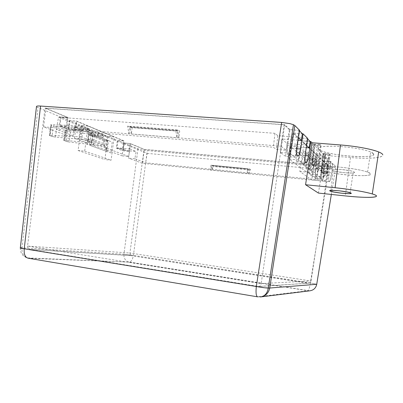 <?xml version="1.0" encoding="UTF-8"?>
<svg xmlns="http://www.w3.org/2000/svg" width="403" height="403" viewBox="0 0 403 403"><rect width="100%" height="100%" fill="white"/><g stroke="black" fill="none" stroke-linecap="round" stroke-linejoin="round"><path stroke-width="0.3" stroke-dasharray="2.02 1.51" d="M248.606 169.184L248.51 169.89L213.429 166.51L213.525 165.814L248.606 169.184L247.659 168.671L246.953 173.617L142.405 163.301L144.314 149.362L327.977 165.905L325.614 181.38L246.953 173.617L248.51 169.89M213.525 165.814L212.431 165.295L211.726 170.142L213.429 166.51M212.431 165.295L247.659 168.671M134.874 158.787L128.486 158.172L129.439 150.858L136.113 151.468L134.874 158.787L145.664 162.822L316.703 179.617L317.755 169.119L316.138 167.764L331.765 169.159L329.674 167.195L313.675 165.704L310.063 162.686L326.39 164.102L324.088 161.935L307.363 160.424L290.628 146.425L306.28 147.639M325.614 181.38L322.738 179.113L315.02 178.358L316.703 179.617M142.405 163.301L128.486 158.172M130.386 143.554L129.439 150.858L123.363 150.299L124.26 143.015L130.386 143.554L144.314 149.362M299.525 130.889L298.991 130.36L289.364 129.67L284.145 124.774L45.932 108.296L68.117 117.555L61.055 117.031L69.795 120.628L76.736 121.157L124.129 140.939L117.903 140.405L124.26 143.015M327.977 165.905L325.07 163.18L332.606 163.85L330.531 161.784L322.863 161.109L319.398 157.855L327.271 158.535L324.989 156.263L316.975 155.578L301.217 140.798L310.164 141.488M307.66 138.995L307.151 138.491L298.024 137.796L292.951 133.035L302.371 133.725M117.903 140.405L116.986 147.83L123.157 148.39L124.129 140.939M122.185 155.85L128.673 156.465L129.942 149.004L123.157 148.39L122.185 155.85L106.402 150.032L107.571 141.171L94.493 135.987L90.675 135.665L90.317 138.365L93.269 145.191L74.434 138.254L76.736 121.157M107.571 141.171L103.868 140.849L103.521 143.448L106.402 150.032L93.269 145.191L94.493 135.987M311.237 158.893L315.962 159.306L315.524 162.243L309.736 168.862L311.237 158.893L305.409 153.805L303.837 164.212L309.867 157.291L310.33 154.223L305.409 153.805M103.868 140.849L90.675 135.665M103.521 143.448L90.317 138.365M128.673 156.465L81.673 138.884L74.434 138.254M83.154 130.315L68.712 129.136L59.936 125.741L74.641 126.915L83.154 130.315L81.673 138.884M68.712 129.136L69.795 120.628M61.055 117.031L59.936 125.741M284.145 124.774L280.982 146.193L176.872 137.725L175.879 131.01L130.073 127.464L131.318 134.018L43.574 126.88L65.749 135.05L68.117 117.555M43.574 126.88L45.932 108.296M132.219 127.474L131.318 134.018L176.872 137.725L177.783 130.995L132.219 127.474L130.209 126.522L130.073 127.464M175.879 131.01L176.02 130.043L130.209 126.522M177.783 130.995L176.02 130.043M65.749 135.05L73.119 135.68L56.279 129.383L273.355 147.246L276.297 149.442L286.145 150.264L280.982 146.193M73.119 135.68L74.641 126.915M289.364 129.67L288.316 136.552L277.798 135.69L274.977 133.328L58.586 117.238L56.279 129.383M58.586 117.238L147.15 153.367L145.664 162.822M129.942 149.004L136.113 151.468M274.977 133.328L273.355 147.246M277.798 135.69L276.297 149.442M288.316 136.552L297.882 137.272L298.421 137.776M298.029 140.224L291.928 139.755L292.951 133.035M306.623 145.498L306.109 145.015L287.067 143.443L281.793 139.03L291.928 139.755M147.15 153.367L317.755 169.119M286.145 150.264L288.241 136.481M298.991 130.36L297.882 137.272M298.024 137.796L297.041 144.294M292.004 139.821L289.959 153.271L295.001 157.246L296.971 144.234M306.109 145.015L307.151 138.491M300.26 147.15L301.217 140.798M300.326 147.211L298.401 159.926L314.37 172.519L316.073 161.19M316.123 161.235L316.975 155.578M315.962 159.306L310.33 154.223M315.524 162.243L309.867 157.291M298.401 159.926L289.253 159.12L306.154 171.743L314.37 172.519M307.363 160.424L306.154 171.743M289.253 159.12L290.628 146.425M324.989 156.263L324.088 161.935M327.271 158.535L326.39 164.102M318.566 163.401L319.398 157.855M322.863 161.109L322.057 166.504M313.675 165.704L312.532 176.504L320.395 177.265L322.012 166.459M320.395 177.265L316.949 174.549L308.884 173.779L312.532 176.504M318.617 163.447L316.949 174.549M329.674 167.195L330.531 161.784M331.765 169.159L332.606 163.85M324.279 168.474L325.07 163.18M324.324 168.514L322.738 179.113M315.02 178.358L316.138 167.764M308.884 173.779L310.063 162.686M287.067 143.443L285.656 156.435L295.001 157.246M289.959 153.271L280.327 152.455L285.656 156.435M280.327 152.455L281.793 139.03M123.363 150.299L116.986 147.83M88.307 138.949L104.181 144.999L107.052 151.563L91.264 145.805L92.796 134.325L88.967 134.003L88.307 138.949L91.264 145.805M88.035 126.038L81.275 125.504L78.111 150.505L84.68 151.125L88.035 126.038L114.165 136.929L107.792 136.395L104.916 159.583L111.107 160.193L114.165 136.929M84.68 151.125L111.107 160.193M107.052 151.563L108.498 140.587L92.796 134.325M81.275 125.504L107.792 136.395M78.111 150.505L104.916 159.583M108.498 140.587L104.81 140.269L104.181 144.999M88.967 134.003L104.81 140.269M312.557 158.263L305.6 152.097L310.542 152.51L317.267 158.666L312.557 158.263L310.698 170.61L303.64 165.094L305.6 152.097M299.852 171.476L308.411 172.282L312.965 143.705L304.154 143.01L299.852 171.476L311.746 179.99L319.644 180.766L323.8 154.545L315.67 153.865L311.746 179.99M304.154 143.01L315.67 153.865M312.965 143.705L323.8 154.545M308.411 172.282L319.644 180.766M303.64 165.094L309.695 158.142L310.542 152.51M310.698 170.61L316.466 164.016L317.267 158.666M309.695 158.142L316.466 164.016M27.535 246.087C27.434 247.593 28.432 248.732 30.527 249.497L130.648 255.603L129.917 253.008L27.535 246.087L261.189 283.576L284.689 124.668L45.045 108.11L27.535 246.087M130.648 255.603L308.577 283.208C309.988 282.906 310.809 282.171 311.04 281.012L328.581 166.031L144.088 149.407L129.917 253.008L311.04 281.012L261.189 283.576C260.907 285.173 260.172 286.155 258.988 286.523L31.555 249.709M249.477 168.907L248.772 173.884L210.275 170.081L212.205 165.789L210.986 165.22L249.477 168.907L250.515 169.472L212.205 165.789M210.986 165.22L210.275 170.081M45.045 108.11L67.452 117.454L66.188 126.779L75.159 130.285L76.389 121.177L123.57 140.854L122.532 148.803L129.046 151.347L130.058 143.559L144.088 149.407M88.635 132.663L87.083 144.279L110.78 152.923L112.205 142.068L88.635 132.663M128.95 133.761L129.862 127.172L179.718 131.025L178.796 137.811L128.95 133.761L127.615 126.119L177.768 129.968L179.718 131.025M328.581 166.031L325.649 163.27L333.185 163.94L331.296 175.894C330.762 179.063 330.163 180.977 329.508 181.637L329.15 181.662L330.238 180.337L331.296 175.894L323.871 175.189L325.649 163.27M323.871 175.189L322.833 179.612L321.72 180.927L321.176 178.312L321.544 173.265C321.01 177.471 321.065 180.025 321.72 180.927L322.088 180.907C322.788 180.176 323.382 178.267 323.871 175.189M331.039 161.784L323.362 161.114L321.544 173.265L329.11 173.975L331.039 161.784L327.881 158.626L325.896 171.159C325.342 174.408 324.712 176.398 324.007 177.124L323.589 177.154L324.768 175.799L325.896 171.159L318.133 170.439L320.007 157.951L327.881 158.626M323.362 161.114L320.007 157.951M318.133 170.439L317.03 175.058L315.816 176.403L315.211 173.633L315.579 168.318C315.02 172.736 315.101 175.431 315.816 176.403L316.254 176.373C317.01 175.577 317.635 173.597 318.133 170.439M325.518 156.263L317.493 155.578L315.579 168.318L323.488 169.048L325.518 156.263L324.591 155.336L350.474 157.523C359.909 158.303 367.843 158.439 374.271 157.941C380.497 157.387 383.318 156.268 382.734 154.581M317.493 155.578L301.923 140.909L310.154 141.544M305.086 155.664L299.756 155.21L298.421 160.454C297.862 161.689 297.349 162.162 296.875 161.88L297.59 161.784C298.497 160.777 299.222 158.586 299.756 155.21L301.923 140.909M296.875 161.88C296.422 161.457 296.14 160.359 296.024 158.57L296.386 152.42C295.752 157.508 295.918 160.661 296.875 161.88M307.741 138.476L298.603 137.781L296.386 152.42L305.393 153.175M298.603 137.781L293.691 133.151L302.361 133.791M296.779 148.722L291.394 148.279L289.948 153.805C289.334 155.095 288.765 155.578 288.236 155.256L289.117 155.11C290.089 154.001 290.845 151.724 291.394 148.279L293.691 133.151M288.236 155.256C287.727 154.787 287.399 153.598 287.258 151.694L287.616 145.151C286.951 150.546 287.153 153.916 288.236 155.256M299.61 130.34L289.974 129.645L287.616 145.151L297.117 145.911M289.974 129.645L284.689 124.668M301.756 163.623L303.741 150.45L314.184 159.704L312.355 171.9L301.756 163.623M123.57 140.854L117.344 140.32L116.366 148.239L122.98 150.787L123.933 143.025L130.058 143.559M123.933 143.025L137.987 148.793L141.967 149.84L147.281 150.606L329.251 167.099L334.409 167.255C335.704 167.159 336.188 166.948 335.865 166.615L333.185 163.94M122.98 150.787L129.046 151.347M116.366 148.239L122.532 148.803M36.487 106.886L60.395 116.93L59.201 126.22L68.298 129.726L69.457 120.653L82.272 125.917L51.529 124.688L50.733 124.749L51.121 125.096L55.055 126.396L80.449 128.567L87.008 129.514L92.242 130.93C93.37 131.403 93.647 131.751 93.068 131.972L89.118 132.043L66.173 130.159L65.009 130.184L65.346 130.501L67.422 131.292L70.575 131.952L106.931 136.043L117.344 140.32M69.457 120.653L76.389 121.177M77.205 130.098L74.268 129.363L83.295 129.761L85.653 130.199L88.655 131.408L89.139 128.733L87.416 128.804L77.653 127.444L77.205 130.098L88.579 131.63L87.033 131.464L87.416 128.804L89.335 128.849L86.136 127.504L83.638 127.031L74.605 126.658L74.071 126.789L77.653 127.444M76.54 127.358L74.092 126.693L74.605 126.658L74.268 129.363L73.784 129.393L76.086 130.008L76.54 127.358M83.638 127.031L86.136 127.504L85.653 130.199L83.295 129.761L83.638 127.031M91.97 133.61L90.02 133.181L90.66 133.01L89.899 133.111L91.97 133.61L102.639 134.804L103.677 134.733L100.745 133.499L97.874 133.076L100.745 133.499L100.276 136.088L103.208 137.292L89.607 135.685L91.4 135.685L91.738 133.096L90.66 133.01L90.322 135.594L89.723 135.751L91.562 136.149L91.97 133.61M91.738 133.096L97.874 133.076L97.576 135.685L91.4 135.685M103.506 134.632L102.639 134.804L102.231 137.352L103.168 137.373L103.506 134.632M82.272 125.917L81.013 136.919L105.551 146.218L106.931 136.043M67.452 117.454L60.395 116.93M66.188 126.779L59.201 126.22M378.608 151.926L369.188 149.145M365.42 148.334L355.547 146.647M352.585 146.239L340.48 144.969M317.645 145.423L314.184 144.919L317.66 145.418L320.682 145.11L317.645 145.423M313.554 144.289L314.184 144.919L312.239 164.958L311.595 164.424L317.68 164.928L314.421 165.27L312.239 164.958L313.181 165.2L317.584 165.084L316.375 164.691L318.914 144.39L313.554 144.289L315.101 144.088L312.562 164.348L311.595 164.424L313.554 144.289M318.914 144.39L320.944 144.768L320.682 145.11L320.99 144.788L318.914 144.39M325.357 154.495L328.888 154.792C330.133 154.868 330.586 154.792 330.248 154.561L329.458 154.344L330.364 154.727L328.888 154.792L326.334 173.28L321.594 172.726L320.959 172.222L327.065 173.31L320.959 172.222L322.763 153.503L323.438 154.127L325.357 154.495L323.302 154.047L321.508 172.686L322.803 172.947L325.357 154.495M322.763 153.503L325.569 153.543L329.458 154.344L325.594 153.548C323.876 153.256 322.934 153.241 322.763 153.503M373.566 153.83C374.135 155.105 372.09 155.966 367.42 156.409C362.65 156.807 356.63 156.712 349.361 156.122C342.137 155.498 335.553 154.551 329.619 153.271C323.826 151.986 320.194 150.682 318.718 149.367C317.504 148.072 319.035 147.135 323.307 146.561C327.8 146.032 333.971 146.062 341.815 146.647C349.678 147.291 356.781 148.319 363.113 149.73C369.178 151.145 372.664 152.51 373.566 153.83M323.488 169.048L323.055 174.378L323.589 177.154C322.919 176.071 322.884 173.366 323.488 169.048M329.11 173.975L328.677 179.043L329.15 181.662C328.546 180.655 328.531 178.091 329.11 173.975M318.41 193.072L324.591 155.336M329.251 167.099L310.345 282.951L316.748 284.226L310.345 282.951L133.418 255.401L123.912 254.217L133.418 255.401L147.281 150.606M20.271 248.067L21.989 247.84C21.641 252.706 23.349 256.061 27.122 257.9L28.462 258.273L129.262 262.141L307.897 290.744C308.849 290.034 309.665 287.435 310.345 282.951M309.675 290.84L307.832 290.759L257.381 296.804M378.669 151.951C391.248 156.893 373.828 159.659 350.474 157.523L345.331 195.913M68.298 129.726L75.159 130.285M63.709 140.521L64.974 130.305L65.346 130.501L64.042 140.682L63.739 140.42L64.777 140.42L63.709 140.521L64.042 140.682L68.958 141.987L105.551 146.218M70.575 131.952L67.422 131.292L66.127 141.413L68.958 141.987L70.575 131.952M49.378 135.468L50.702 124.87L51.121 125.096L49.76 135.655L49.403 135.368L50.118 135.332L49.378 135.468L52.002 136.446L53.357 125.948L57.08 126.683L55.342 137.085L52.002 136.446L55.342 137.085L78.711 139.126L80.449 128.567C86.716 129.252 90.977 130.219 93.224 131.464C93.723 132.088 92.352 132.28 89.118 132.043L87.708 142.455L91.783 142.455C92.378 142.259 92.086 141.937 90.917 141.483L85.496 140.098L78.711 139.126C85.194 139.856 89.602 140.813 91.939 141.992C92.458 142.571 91.053 142.727 87.708 142.455L64.777 140.42L66.173 130.159L64.974 130.305M81.013 136.919L50.118 135.332L51.529 124.688L50.702 124.87M97.576 135.685L100.276 136.088L97.576 135.685M129.862 127.172L127.615 126.119M178.796 137.811L177.768 129.968M248.772 173.884L250.515 169.472M364.534 175.592C369.093 175.35 371.072 174.711 370.473 173.668C369.556 172.585 366.115 171.396 360.146 170.106C353.915 168.812 346.943 167.809 339.235 167.094C331.548 166.429 325.508 166.253 321.115 166.565C316.944 166.923 315.463 167.638 316.677 168.711C318.143 169.809 321.73 170.948 327.432 172.126C333.281 173.305 339.749 174.232 346.837 174.917C353.975 175.572 359.874 175.799 364.534 175.592M350.081 170.726C352.549 171.255 354.005 171.743 354.439 172.192C354.756 172.63 353.995 172.907 352.151 173.018L344.736 172.751L336.49 171.567C334.067 171.058 332.591 170.58 332.062 170.126C331.634 169.683 332.314 169.396 334.092 169.26L341.578 169.502L350.081 170.726M316.677 168.711L318.818 169.819C329.77 174.499 374.236 177.995 370.473 173.668L367.576 172.086C361.642 169.915 346.656 167.487 334.223 166.706C320.979 166.051 315.126 166.721 316.677 168.711M373.566 153.835C377.243 159.084 331.941 156.137 320.879 150.677L318.718 149.367C317.181 146.944 323.176 145.926 336.696 146.324C349.396 146.899 364.655 149.442 370.654 151.961L373.566 153.835M354.439 172.192C356.438 174.005 337.88 172.64 333.069 170.655L332.062 170.126C329.442 168.283 348.283 169.547 353.35 171.602L354.439 172.192M307.575 283.223L258.167 286.508M137.987 148.793L123.912 254.217L21.989 247.84L38.033 107.747M331.342 194.437L335.865 166.615M20.331 247.865C20.195 252.782 22.457 256.122 27.117 257.9L129.408 262.141C131.297 261.663 132.637 259.416 133.418 255.401M309.585 290.845L128.194 261.864C125.121 260.469 123.696 257.92 123.912 254.217M257.794 296.875L261.23 296.865M317.493 165.089L320.682 145.11M317.66 145.418L314.421 165.27M325.594 153.548L322.732 172.293M326.687 173.058L329.458 154.344M30.527 249.497L130.406 255.472M130.582 255.583L307.766 283.244M297.349 155.82L289.117 155.11M305.56 162.495L297.59 161.784M324.007 177.124L316.254 176.373M329.508 181.637L322.088 180.907M317.68 164.928L320.99 144.788M312.35 165.018L314.36 145.025M321.594 172.726L323.438 154.127M327.186 173.184L330.248 154.561M93.224 131.464L91.939 141.992M73.764 129.474L74.071 126.789M88.841 131.514L89.335 128.849M103.208 137.292L103.677 134.733M89.607 135.685L89.899 133.111M308.577 283.208L258.988 286.523M318.818 169.819L320.879 150.677M367.576 172.086L370.654 151.961M330.964 190.397L333.069 170.655M350.106 192.669L353.35 171.602"/><path stroke-width="0.6" d="M306.28 147.639L309.146 147.871L310.164 141.488L307.66 138.995M298.421 137.776L301.288 140.476L302.371 133.725L299.525 130.889M301.288 140.476L298.029 140.224M309.146 147.871L306.623 145.498M302.361 133.791L303.116 133.846L300.683 149.045C300.079 152.576 299.318 154.863 298.401 155.911L297.55 156.057C296.532 154.576 296.386 151.196 297.117 145.911L299.61 130.34L294.789 125.509L293.47 124.713L289.984 123.645L281.662 122.436L40.557 106.054C38.345 105.903 37 105.994 36.512 106.332L20.331 247.89L21.989 247.84M310.154 141.544L310.864 141.599L308.572 155.966C307.983 159.432 307.257 161.633 306.401 162.57L305.711 162.671C304.809 161.321 304.703 158.152 305.393 153.175L307.741 138.476L303.116 133.846M382.734 154.581C382.311 153.76 380.936 152.873 378.608 151.926M369.188 149.145L365.42 148.334M355.547 146.647L352.585 146.239M312.013 142.748L305.56 184.73L335.084 187.733L340.48 144.969L312.013 142.748L310.864 141.599M297.117 145.911L296.673 152.49C296.779 154.399 297.071 155.588 297.55 156.057C298.054 156.379 298.608 155.89 299.212 154.591L300.683 149.045L296.779 148.722M305.393 153.175L304.95 159.356C305.031 161.145 305.288 162.248 305.711 162.671C306.159 162.953 306.658 162.474 307.212 161.23L308.572 155.966L305.086 155.664M305.56 184.73L318.41 193.072L345.331 195.913C368.04 198.412 384.689 197.591 372.281 193.934C363.854 191.556 351.456 189.491 335.084 187.733C345.396 188.806 354.64 190.13 362.826 191.702C370.77 193.289 375.274 194.634 376.347 195.747C377.007 196.81 374.342 197.354 368.362 197.374C362.176 197.359 354.499 196.871 345.331 195.913M294.789 125.509L269.743 288.024L268.272 288.074C265.25 287.938 261.27 287.42 256.333 286.503L264.67 287.787L269.743 288.024L316.738 284.281C315.881 288.11 313.524 290.296 309.675 290.84L261.23 296.865M20.271 248.067L24.23 248.777C21.021 248.344 19.722 248.047 20.331 247.89M340.48 144.969C355.653 146.123 371.833 149.105 378.669 151.951L372.281 193.934M349.018 193.667C350.771 193.642 351.481 193.465 351.159 193.133L346.988 191.934L338.898 190.775L331.795 190.362C330.107 190.402 329.473 190.594 329.891 190.931L334.127 192.115L341.986 193.239L349.018 193.667M329.891 190.931L330.863 191.344C335.477 192.941 353.119 194.523 351.159 193.133L350.106 192.669C345.245 191.017 327.372 189.501 329.891 190.931M316.738 284.281L331.342 194.437M257.381 296.804L28.462 258.273C25.208 257.613 23.797 254.449 24.23 248.777L256.333 286.503C255.668 293.016 256.157 296.472 257.794 296.875M268.277 288.049C267.406 293.349 264.731 296.331 260.252 296.991C265.396 296.26 268.559 293.273 269.743 288.024M40.557 106.054L24.23 248.777M256.333 286.503L281.662 122.436M298.371 155.906L297.349 155.82M306.376 162.57L305.56 162.495M268.272 288.074L293.449 124.744M330.863 191.344L330.964 190.397"/></g></svg>
